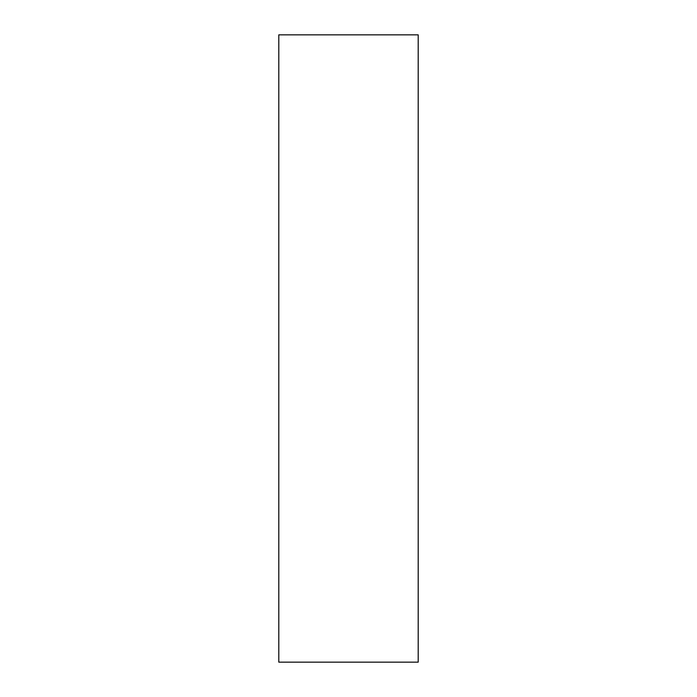 <?xml version="1.0" encoding="UTF-8"?>
<svg xmlns="http://www.w3.org/2000/svg" width="697" height="697" viewBox="0 0 697 697"><rect width="100%" height="100%" fill="white"/><g stroke="black" fill="none" stroke-linecap="round" stroke-linejoin="round"><path stroke-width="1.05" d="M278.8 348.5L278.8 662.15L418.2 662.15L418.2 34.85L278.8 34.85L278.8 348.5"/></g></svg>
